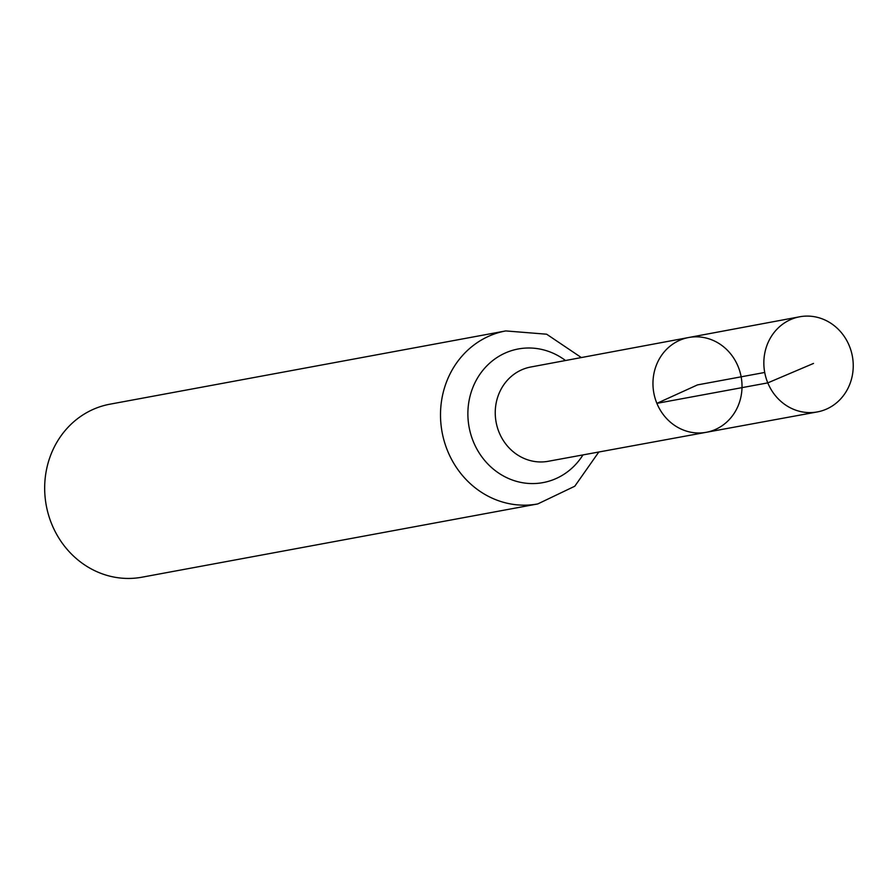 <?xml version="1.0" encoding="UTF-8"?>
<svg xmlns="http://www.w3.org/2000/svg" width="894" height="894" viewBox="0 0 894 894"><rect width="100%" height="100%" fill="white"/><g stroke="black" fill="none" stroke-linecap="round" stroke-linejoin="round"><path stroke-width="1.34" d="M706.193 432.316L548.201 461.293A47.941 44.164 79.5 0 1 499.154 432.495A47.941 44.164 79.5 0 1 530.757 367.009L688.648 337.519A48.209 44.409 79.5 0 0 656.889 403.362A48.209 44.409 79.5 0 0 706.193 432.316A48.209 44.409 79.5 0 0 741.148 376.821A48.209 44.409 79.5 0 0 688.648 337.519A48.209 44.409 79.5 0 0 656.889 403.362A48.209 44.409 79.5 0 0 706.193 432.316L817.284 411.933A48.388 44.577 79.5 0 0 849.3 345.822A48.388 44.577 79.5 0 0 799.672 316.789A48.388 44.577 79.5 0 0 767.79 382.878A48.388 44.577 79.5 0 0 817.284 411.933M581.335 357.555L546.647 334.211L505.769 330.925L109.94 404.189A87.97 81.041 79.5 0 0 51.852 524.387A87.97 81.041 79.5 0 0 141.967 577.2L537.797 503.925L574.786 486.224L598.824 452.006M764.716 372.463L697.488 384.901L656.889 403.362L767.79 382.878L813.506 363.433M505.769 330.925A87.97 81.041 79.5 0 0 447.682 451.112A87.97 81.041 79.5 0 0 537.797 503.925M565.5 360.517A67.955 62.602 79.5 0 0 490.068 362.808A67.955 62.602 79.5 0 0 473.418 441.804A67.955 62.602 79.5 0 0 525.56 483.162A67.955 62.602 79.5 0 0 582.966 454.923M688.648 337.519L799.672 316.789"/></g></svg>
